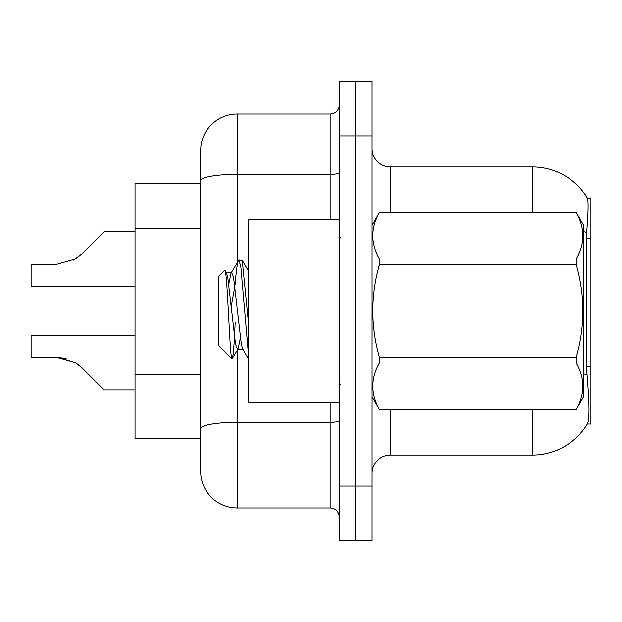 <?xml version="1.0" encoding="UTF-8"?>
<svg xmlns="http://www.w3.org/2000/svg" width="622" height="622" viewBox="0 0 622 622"><rect width="100%" height="100%" fill="white"/><g stroke="black" fill="none" stroke-linecap="round" stroke-linejoin="round"><path stroke-width="0.93" d="M587.285 424.056L587.603 423.512A63.817 63.817 0 0 1 532.549 455.055A63.817 63.817 0 0 0 587.285 424.056L590.9 424.056L590.9 197.944L587.417 198.169A63.817 63.817 0 0 0 532.549 166.945A63.817 63.817 0 0 1 587.285 197.944A63.817 63.817 0 0 0 532.549 166.945L390.321 166.945A18.232 18.232 0 0 1 372.088 148.712A18.232 18.232 0 0 0 390.321 166.945L390.321 212.537M135.036 438.642L200.681 438.642L135.036 438.642L135.036 183.358L200.681 183.358L200.681 170.591L200.681 215.795M372.088 473.288A18.232 18.232 0 0 1 390.321 455.055L532.549 455.055L532.549 409.463M587.603 423.512C589.438 418.754 589.438 404.953 587.603 382.118L586.437 366.272L586.694 232.434C588.272 212.6 588.513 201.186 587.417 198.169A63.817 63.817 0 0 0 532.549 166.945L532.549 212.537M355.675 486.054L355.675 540.751L372.088 540.751L372.088 486.054L355.675 486.054L355.675 540.751L339.262 540.751L339.262 486.054L355.675 486.054L355.675 135.946L355.675 486.054M339.262 486.054L339.262 81.249L355.675 81.249L355.675 135.946L355.675 81.249L372.088 81.249L372.088 486.054M237.153 350.536L237.153 507.933A36.473 36.473 0 0 1 200.681 471.46L200.681 150.54A36.473 36.473 0 0 1 237.153 114.067L330.15 114.067A9.12 9.12 0 0 0 339.262 104.947M237.153 507.933L330.15 507.933L330.15 402.17M339.262 517.053A9.12 9.12 0 0 0 330.15 507.933M57.481 357.129L75.363 362.603L57.481 357.129L75.363 362.603L57.481 357.129L75.363 362.603L57.481 357.129L75.363 362.603L81.894 367.789L104.037 389.932L135.036 389.932M135.036 335.25L31.1 335.25L31.1 357.106L56.112 357.106L31.1 357.106L56.112 357.106L31.1 357.106L56.112 357.106L31.1 357.106L56.112 357.106L75.363 362.603L81.894 367.789M135.036 231.703L104.037 231.703L81.894 253.846L73.124 260.315L75.363 259.032L56.112 264.529L31.1 264.529L31.1 286.384L135.036 286.384M81.894 253.846L75.363 259.032L81.894 253.846L75.363 259.032L56.112 264.529L75.363 259.032L56.112 264.529L75.363 259.032L56.112 264.529L75.363 259.032L81.894 253.846L73.124 260.315M339.262 219.83L248.458 219.83L248.458 402.17L339.262 402.17M372.088 225.296L379.459 212.537L576.236 212.537L583.607 225.296L583.607 396.704L576.236 409.416C585.061 394.006 585.061 378.534 576.236 362.999L379.459 362.999C370.626 378.409 370.626 393.882 379.459 409.416L576.236 409.463M576.236 212.537L379.459 212.584C370.626 227.994 370.626 243.466 379.459 259.001L379.459 264.591C370.626 295.45 370.626 326.394 379.459 357.409L379.459 362.999M379.459 259.001L576.236 259.001C585.061 243.591 585.061 228.118 576.236 212.584M576.236 259.001L576.236 264.591L379.459 264.591M379.459 357.409L576.236 357.409C585.069 326.394 585.069 295.45 576.236 264.591M576.236 357.409L576.236 362.999M372.088 396.704L379.459 409.463M248.458 354.175L240.862 266.877L238.926 260.05L242.269 260.478L248.458 322.709M235.147 284.371C236.414 268.704 237.674 260.595 238.926 260.05L231.042 273.144L228.795 284.091M243.272 349.416L237.48 349.416L235.551 344.269L227.831 277.731L226.556 273.144L224.69 270.492L218.913 276.261L218.913 345.739L232.029 358.855L238.133 348.856L240.372 337.909M224.69 270.492C227.364 266.34 229.759 360.426 232.029 358.855C233.102 358.303 234.144 346.205 235.178 322.561M234.875 286.252L231.26 306.226M379.459 409.416L576.236 409.416M226.556 273.144L225.903 272.584L231.695 272.584L231.042 273.144M248.458 358.855L242.619 348.856L241.344 344.269L233.623 277.731L231.695 272.584M31.1 357.106L56.112 357.106L66.119 358.505M590.9 238.63L586.437 238.63M590.9 366.272L586.437 366.272M200.681 228.562L135.036 228.562M200.681 374.436L135.036 374.436M390.321 409.463L390.321 455.055M586.694 232.434A63.817 11.079 180 0 0 583.607 231.656M586.888 374.716A63.817 11.079 180 0 0 583.607 373.884M372.088 135.946L339.262 135.946M372.446 224.674A18.232 3.164 0 0 1 372.088 224.052M339.262 420.744A9.12 1.586 0 0 1 330.15 422.33L237.153 422.33A36.473 6.337 180 0 0 200.681 428.659M237.153 114.067L237.153 174.339L330.15 174.339L330.15 114.067M200.681 180.675A36.473 6.337 180 0 1 237.153 174.339L237.153 262.678M330.15 219.83L330.15 174.339A9.12 1.586 0 0 0 339.262 172.753M341.089 238.063L339.262 236.236M341.089 383.937L339.262 385.764M248.458 270.99L242.308 260.462"/></g></svg>
